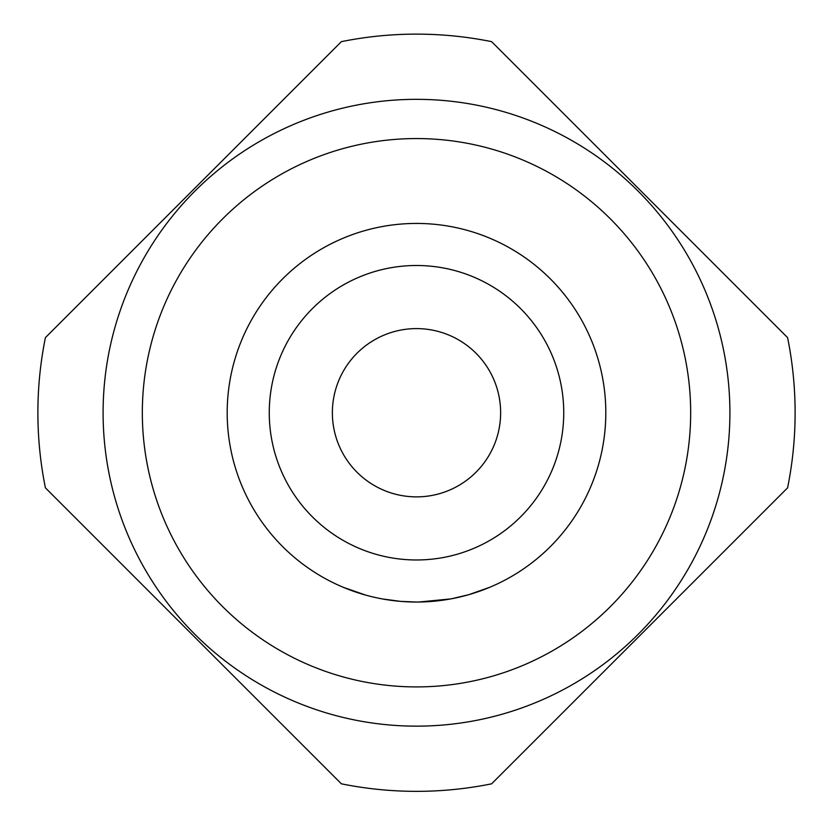 <?xml version="1.0" encoding="UTF-8"?>
<svg xmlns="http://www.w3.org/2000/svg" width="833" height="833" viewBox="0 0 833 833"><rect width="100%" height="100%" fill="white"/><g stroke="black" fill="none" stroke-linecap="round" stroke-linejoin="round"><path stroke-width="1.25" d="M365.76 595.116L343.394 587.359M416.5 496.874A84.133 84.133 0 0 0 500.633 412.741A84.133 84.133 0 0 0 416.5 328.598A84.133 84.133 0 0 0 332.367 412.741A84.133 84.133 0 0 0 416.5 496.874M416.729 602.04L416.5 602.04A189.31 189.31 0 0 0 605.81 412.741A189.31 189.31 0 0 0 416.5 223.431A189.31 189.31 0 0 0 227.19 412.741A189.31 189.31 0 0 0 416.5 602.04L401.485 601.447M450.882 598.896L418.812 602.03M451.215 598.833L431.546 601.447M426.819 601.759L425.288 601.842M423.976 601.895L422.435 601.947M489.617 587.348L468.823 594.668L451.517 598.781M403.87 601.624L402.391 601.52M404.067 601.634L402.61 601.53M393.363 600.624L392.832 600.562M391.562 600.395L386.085 599.583M385.304 599.458L382.909 599.042M378.463 598.188L379.983 598.49M400.402 601.353L398.299 601.166M395.227 600.843L393.291 600.614M392.239 600.478L386.72 599.687M382.399 598.948L400.579 601.374M416.5 223.431A189.31 189.31 0 0 0 227.19 412.741A189.31 189.31 0 0 0 416.5 602.04L400.527 601.374M416.5 686.913A274.172 274.172 0 0 0 690.672 412.741A274.172 274.172 0 0 0 416.5 138.559A274.172 274.172 0 0 0 142.328 412.741A274.172 274.172 0 0 0 416.5 686.913M416.5 726.147A313.406 313.406 0 0 0 729.906 412.741A313.406 313.406 0 0 0 416.5 99.335A313.406 313.406 0 0 0 103.094 412.741A313.406 313.406 0 0 0 416.5 726.147M341.384 783.822A378.609 378.609 0 0 0 491.616 783.822L787.591 487.846A378.609 378.609 0 0 0 787.591 337.625L491.616 41.65A378.609 378.609 0 0 0 341.384 41.65L45.409 337.625A378.609 378.609 0 0 0 45.409 487.846L341.384 783.822M416.5 559.974A147.243 147.243 0 0 0 563.743 412.741A147.243 147.243 0 0 0 416.5 265.498A147.243 147.243 0 0 0 269.257 412.741A147.243 147.243 0 0 0 416.5 559.974"/></g></svg>
